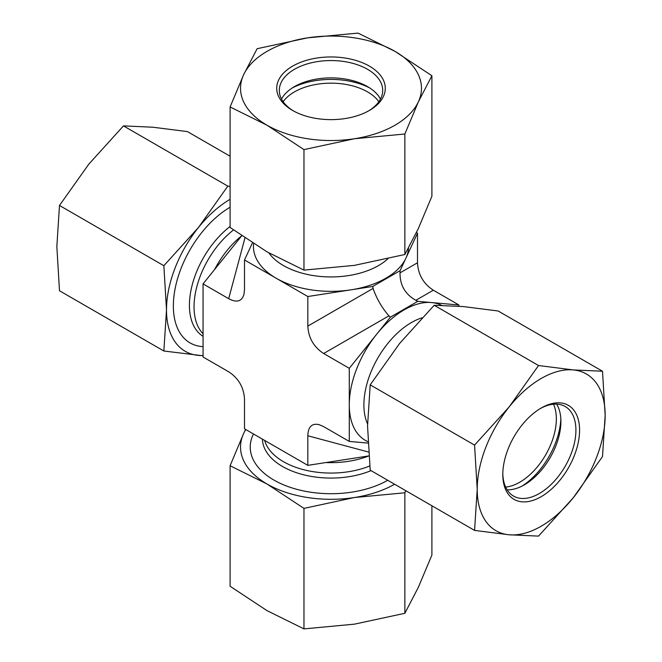 <?xml version="1.0" encoding="UTF-8"?>
<svg xmlns="http://www.w3.org/2000/svg" width="662" height="662" viewBox="0 0 662 662"><rect width="100%" height="100%" fill="white"/><g stroke="black" fill="none" stroke-linecap="round" stroke-linejoin="round"><path stroke-width="0.99" d="M244.957 237.964L228.68 298.686L203.06 283.89L203.06 357L228.68 371.796C238.577 378.267 243.848 387.411 244.51 399.211L244.51 428.802L307.822 465.353L368.842 455.911A67.201 38.801 180 0 1 325.936 462.548M367.998 443.093L349.279 441.422L349.279 368.312L390.415 317.131L417.805 301.326L458.94 305L458.94 306.225M416.431 232.585L417.49 233.198L400.105 270.667L372.714 286.472L307.822 296.518L244.51 259.959L252.421 242.913M307.822 465.353L307.822 435.77L368.544 452.038M458.94 305L433.32 290.204C423.423 283.733 418.152 274.589 417.49 262.789L400.005 272.885L400.105 270.667M417.805 301.326L415.827 300.3C405.177 294.267 399.906 285.123 400.005 272.885M349.279 441.422L323.652 426.626L318.976 424.615C311.852 423.101 308.136 426.816 307.822 435.77M349.279 368.312L323.652 353.516L388.917 315.84L390.415 317.131M388.917 315.84C381.866 307.722 376.595 298.587 373.087 288.425L307.822 326.101C308.484 337.901 313.763 347.045 323.652 353.516M307.822 326.101L307.822 296.518M244.51 259.959L244.51 289.551L243.914 294.607C241.663 301.533 236.582 302.89 228.68 298.686M417.49 233.198L417.49 262.789M372.714 286.472L373.087 288.425M214.546 269.608A67.201 38.801 -60 0 1 241.738 235.763L203.06 283.89M540.266 408.578A51.694 29.848 -60 0 1 565.207 406.526A51.694 29.848 -60 0 1 575.915 430.192A51.694 29.848 -60 0 1 553.349 482.217A51.694 29.848 -60 0 1 513.513 496.07A51.694 29.848 -60 0 1 502.814 473.438M579.573 430.192A54.284 31.337 120 0 0 541.185 408.032A54.284 31.337 120 0 0 502.806 474.513A54.284 31.337 120 0 0 541.185 496.674A54.284 31.337 120 0 0 579.573 430.192M556.593 404.118A51.694 29.848 -60 0 1 560.913 421.529A51.694 29.848 -60 0 1 524.362 484.841A51.694 29.848 -60 0 1 507.125 489.806M509.202 534.788A90.471 52.232 120 0 0 573.176 497.857A90.471 52.232 120 0 0 605.159 415.422A90.471 52.232 120 0 0 573.176 369.917A90.471 52.232 120 0 0 509.202 406.849A90.471 52.232 120 0 0 477.219 489.284A90.471 52.232 120 0 0 509.202 534.788L474.563 530.403L477.219 489.284L474.563 445.104L509.202 406.849L538.537 365.523L573.176 369.917L602.511 371.241L605.159 415.422L602.511 456.532L573.176 497.857L538.537 536.112L509.202 534.788M602.511 371.241L498.147 310.991L463.508 306.597L434.173 305.273L399.542 343.537L370.207 384.854L367.551 425.972L370.207 470.152L474.563 530.403M434.173 305.273L538.537 365.523M370.207 384.854L474.563 445.104M505.652 487.083A51.694 29.848 120 0 0 545.637 454.918A51.694 29.848 120 0 0 553.498 404.209M560.846 419.013A58.157 33.58 -60 0 1 522.144 486.049M203.06 346.648A80.772 46.638 -60 0 1 173.361 306.696A80.772 46.638 -60 0 1 201.918 232.337A80.772 46.638 -60 0 1 230.095 207.231M230.095 156.232L187.437 131.597L152.798 127.212L123.463 125.888L88.824 164.143L59.489 205.468L56.841 246.578L59.489 290.759L163.853 351.009L166.501 309.899L163.853 265.719L198.492 227.455A90.471 52.232 120 0 0 166.501 309.899A90.471 52.232 120 0 0 198.492 355.403A90.471 52.232 120 0 0 203.06 355.527M230.095 199.312A90.471 52.232 120 0 0 198.492 227.455L227.827 186.138L230.095 186.485M203.06 355.775L163.853 351.009M163.853 265.719L59.489 205.468M227.827 186.138L123.463 125.888M387.733 480.273A80.772 46.638 180 0 1 289.584 487.116A80.772 46.638 180 0 1 253.48 433.974M405.698 490.641L404.863 492.785L354.418 497.526L303.966 508.391L267.026 484.013L230.095 465.75L230.095 586.251L267.026 610.637L303.966 628.9L354.418 624.158L404.863 613.293L418.384 587.227L431.905 555.037L431.905 505.768M230.095 465.75L243.616 433.56A90.471 52.232 0 0 0 267.026 484.013A90.471 52.232 0 0 0 354.418 497.526A90.471 52.232 0 0 0 394.593 484.228M245.784 429.539A90.471 52.232 0 0 0 243.616 433.56L245.569 429.415M303.966 508.391L303.966 628.9M404.863 492.785L404.863 613.293M293.556 110.984A51.694 29.848 180 0 1 279.306 90.404A51.694 29.848 180 0 1 281.069 82.684A51.694 29.848 180 0 1 337.744 60.813A51.694 29.848 180 0 1 382.694 90.404A51.694 29.848 180 0 1 368.444 110.984M278.57 80.185A54.284 31.337 0 0 0 292.621 110.455A54.284 31.337 0 0 0 369.379 110.455A54.284 31.337 0 0 0 358.142 61.152A54.284 31.337 0 0 0 278.57 80.185M281.532 99.068A51.694 29.848 180 0 1 294.441 86.623A51.694 29.848 180 0 1 367.559 86.623A51.694 29.848 180 0 1 380.468 99.068M394.974 51.363A90.471 52.232 0 0 0 307.582 37.842A90.471 52.232 0 0 0 243.616 74.773A90.471 52.232 0 0 0 267.026 125.226A90.471 52.232 0 0 0 354.418 138.747A90.471 52.232 0 0 0 418.384 101.816A90.471 52.232 0 0 0 394.974 51.363L431.905 75.749L418.384 101.816L404.863 134.005L354.418 138.747L303.966 149.612L267.026 125.226L230.095 106.963L243.616 74.773L257.137 48.707L307.582 37.842L358.034 33.1L394.974 51.363M230.095 106.963L230.095 227.471L267.026 251.858L303.966 270.121L354.418 265.371L404.863 254.506L418.384 228.44L431.905 196.25L431.905 75.749M303.966 270.121L303.966 149.612M404.863 254.506L404.863 134.005M378.846 101.7A51.694 29.848 0 0 0 331 83.155A51.694 29.848 0 0 0 283.154 101.7M292.298 87.938A58.157 33.58 180 0 1 369.702 87.938M421.975 317.834A67.201 38.801 120 0 0 375.073 363.074A67.201 38.801 120 0 0 367.559 423.879M441.587 305.356A77.545 44.768 120 0 0 431.525 302.551A77.545 44.768 120 0 0 376.695 334.202A77.545 44.768 120 0 0 349.279 404.863A77.545 44.768 120 0 0 367.923 441.67M268.846 252.901A67.201 38.801 0 0 0 325.257 276.799A67.201 38.801 0 0 0 387.891 258.792M253.62 243.682A77.545 44.768 0 0 0 276.17 278.239A77.545 44.768 0 0 0 351.067 289.824A77.545 44.768 0 0 0 405.905 258.172A77.545 44.768 0 0 0 408.504 248.043M369.768 465.957A67.201 38.801 180 0 1 264.651 440.429M371.043 470.632A68.591 39.596 180 0 1 300.217 473.868A68.591 39.596 180 0 1 262.417 439.138M415.827 300.3L433.32 290.204M203.06 333.747A67.201 38.801 -60 0 1 233.504 229.946M203.06 336.321A68.591 39.604 -60 0 1 191.881 286.224A68.591 39.604 -60 0 1 230.095 226.503"/></g></svg>
